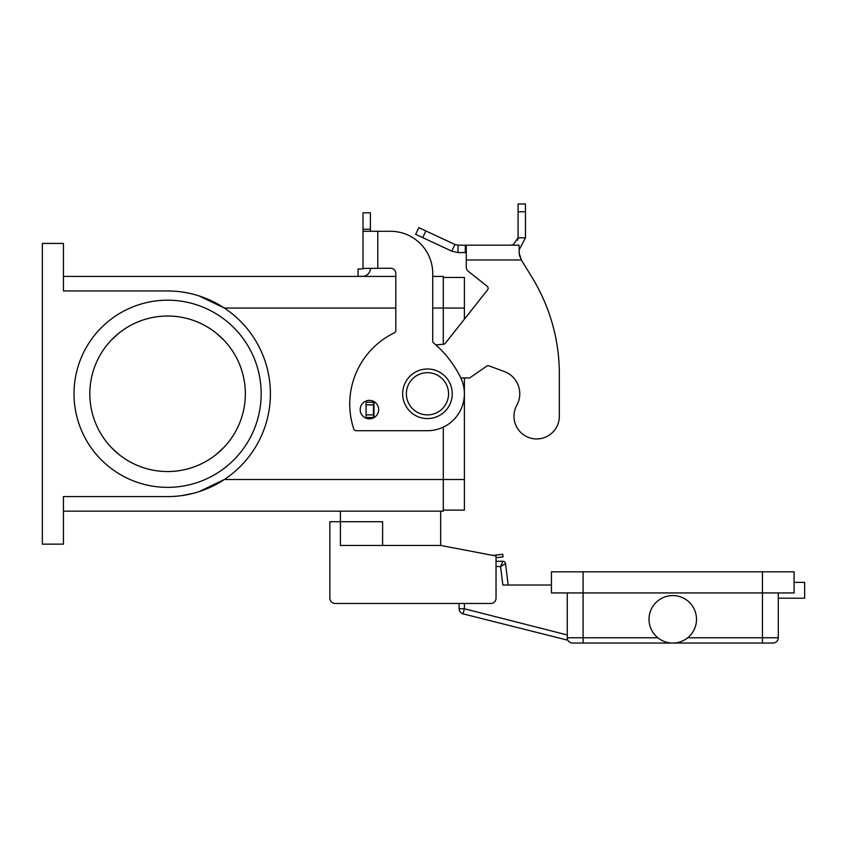 <?xml version="1.0" encoding="UTF-8"?>
<svg xmlns="http://www.w3.org/2000/svg" width="847" height="847" viewBox="0 0 847 847"><rect width="100%" height="100%" fill="white"/><g stroke="black" fill="none" stroke-linecap="round" stroke-linejoin="round"><path stroke-width="1.27" d="M502.917 561.275L500.577 566.548L505.532 563.594A2.636 2.636 0 0 0 502.917 561.275A2.636 2.636 0 0 1 505.532 563.594A2.636 2.636 0 0 0 502.917 561.275L496.035 561.275L496.035 557.686L503.044 556.913L502.747 554.298L492.806 555.388M567.257 592.932L567.257 637.77A5.273 5.273 0 0 0 572.53 643.042L772.993 643.042L762.448 643.042L762.448 637.77L687.69 637.77M681.189 641.497L680.522 641.74M696.499 619.305A23.737 23.737 0 0 1 672.762 643.042A23.737 23.737 0 0 1 649.024 619.305A23.737 23.737 0 0 1 672.762 595.568A23.737 23.737 0 0 1 696.499 619.305M794.094 582.376L804.65 582.376L804.65 598.204L778.277 598.204M583.085 571.831L583.085 592.932L551.429 592.932L551.429 571.831L794.094 571.831L794.094 592.932L762.448 592.932L762.448 637.77L778.277 637.77A5.273 5.273 0 0 1 772.993 643.042A5.273 5.273 0 0 0 778.277 637.77L778.277 592.932M657.844 637.77L583.085 637.77L583.085 592.932L762.448 592.932L762.448 571.831M567.861 640.226L463.087 613.863A5.273 5.273 0 0 1 459.106 608.76A5.273 5.273 0 0 0 463.087 613.863L464.389 608.76L464.389 603.477M496.035 566.548L500.577 566.548L502.853 585.012L551.429 585.012M508.168 585.012L505.532 563.594M440.641 511.165L440.641 545.447L496.035 556.003L496.035 598.204A5.273 5.273 0 0 1 490.762 603.477L335.137 603.477L459.106 603.477L459.106 608.76L464.389 608.76L567.257 634.964M452.256 393.781A24.796 24.796 0 0 0 427.46 368.985A24.796 24.796 0 0 0 402.664 393.781A24.796 24.796 0 0 0 427.46 418.577A24.796 24.796 0 0 0 452.256 393.781M382.611 545.447L382.611 521.71L340.409 521.71L340.409 511.165M111.455 339.965L118.94 333.115A77.755 77.755 0 0 1 216.229 333.115L223.714 339.965M245.344 393.781A77.755 77.755 0 0 0 167.59 316.026A77.755 77.755 0 0 0 89.824 393.781A77.755 77.755 0 0 0 167.59 471.546A77.755 77.755 0 0 0 245.344 393.781M74.007 393.781A93.583 93.583 0 0 1 167.59 300.198A93.583 93.583 0 0 1 261.172 393.781A93.583 93.583 0 0 1 167.59 487.364A93.583 93.583 0 0 1 74.007 393.781M369.43 418.842A9.232 9.232 0 0 0 378.662 409.609A9.232 9.232 0 0 0 369.43 400.377A9.232 9.232 0 0 0 360.197 409.609A9.232 9.232 0 0 0 369.43 418.842M363.014 268.224L363.014 231.295L390.531 231.295A42.202 42.202 0 0 1 432.732 273.507L432.732 341.023A2.636 2.636 0 0 0 433.675 343.046A105.504 105.504 0 0 1 460.652 377.603A36.929 36.929 0 0 1 427.46 430.71L356.238 430.71A2.636 2.636 0 0 1 353.739 428.9A79.131 79.131 0 0 1 394.321 332.85A2.636 2.636 0 0 0 395.803 330.478L395.803 273.507A5.273 5.273 0 0 0 390.531 268.224L363.014 268.425M363.014 231.295L363.014 212.83L370.393 212.83L370.393 231.295M370.393 268.224L370.393 268.425A7.909 7.909 0 0 1 362.484 276.334L358.059 276.334L358.059 268.954L362.484 268.954M360.695 276.334L362.484 276.334A7.909 7.909 0 0 0 368.805 273.189M377.783 268.224L377.783 231.295L390.531 231.295A42.202 42.202 0 0 1 432.732 273.507M433.675 343.046A105.504 105.504 0 0 1 460.652 377.603A36.929 36.929 0 0 1 427.46 430.71M356.238 430.71A2.636 2.636 0 0 1 353.739 428.9A79.131 79.131 0 0 1 394.321 332.85M63.451 276.408L395.803 276.408M432.732 276.408L443.288 276.408L443.288 344.274M168.352 496.596L63.451 496.596L63.451 544.134L42.35 544.134L42.35 243.428L63.451 243.428L63.451 290.966L168.352 290.966M63.451 511.165L443.288 511.165L443.288 427.142M188.383 293.094L182.052 291.982M182.052 495.58L194.302 493.07M443.288 277.456L464.389 277.456L464.389 319.203M464.389 377.953L464.389 510.106L443.288 510.106M464.389 479.508L224.36 479.508L198.886 491.726M167.59 496.596A102.815 102.815 0 0 0 270.405 393.781A102.815 102.815 0 0 0 167.59 290.966M198.886 295.847L224.36 308.054L395.803 308.054M223.714 447.597L216.229 454.447A77.755 77.755 0 0 1 118.951 454.447L111.465 447.597M335.137 603.477A5.273 5.273 0 0 1 329.864 598.204L329.864 521.71L340.409 521.71L340.409 545.447L440.641 545.447M329.864 598.204L329.864 566.548M559.338 416.258A22.689 22.689 0 0 1 556.511 427.237A22.689 22.689 0 0 0 559.338 416.258L559.338 374.056L559.338 416.258M458.058 245.185L458.058 252.575L451.811 251.188L415.665 234.333L418.789 227.642L454.934 244.497L458.058 245.185L519.042 245.185L519.317 254.64M516.808 405.279A23.737 23.737 0 0 0 504.261 371.515A23.737 23.737 0 0 1 516.808 405.279A22.689 22.689 0 0 0 525.68 436.11A22.689 22.689 0 0 0 556.511 427.237A22.689 22.689 0 0 1 525.68 436.11A22.689 22.689 0 0 1 516.808 405.279M466.284 245.185L466.284 259.965L521.339 259.965L532.138 277.583L521.339 259.965L519.042 252.575M487.12 286.201L468.296 271.305L487.12 286.201A2.636 2.636 0 0 1 487.554 289.907A2.636 2.636 0 0 0 487.12 286.201M513.271 244.719L518.078 237.806L517.686 240.167M513.187 244.751L510.688 245.185L513.346 245.185M519.327 254.682L520.206 257.403M525.458 237.806L518.078 237.806L518.078 203.958L525.458 203.958L525.458 237.806L519.042 249.992M451.811 251.188L454.934 244.497M466.284 252.575L458.058 252.575M466.284 259.965L466.284 267.176A5.273 5.273 0 0 0 468.296 271.305A5.273 5.273 0 0 1 466.284 267.176M487.554 289.907L445.353 343.268A2.636 2.636 0 0 1 443.51 344.253L435.845 344.93M374.702 402.029L373.453 402.219L373.453 417.518L374.183 417.518M460.821 377.953L469.662 377.953L486.623 366.2A2.636 2.636 0 0 1 489.037 365.893L504.261 371.515M559.338 374.056A184.635 184.635 0 0 0 532.138 277.583A184.635 184.635 0 0 1 559.338 374.056M373.453 402.219L366.063 402.219L366.063 417.518L373.453 417.518M568.803 641.497A5.273 5.273 0 0 0 572.53 643.042M567.257 637.77L583.085 637.77L583.085 643.042M406.359 393.781A21.101 21.101 0 0 0 427.46 414.882A21.101 21.101 0 0 0 448.561 393.781A21.101 21.101 0 0 0 427.46 372.68A21.101 21.101 0 0 0 406.359 393.781M363.014 229.251L370.393 229.251M464.389 308.054L432.732 308.054M465.31 245.185L465.31 252.575M518.078 211.771L525.458 211.771M373.972 402.219L373.972 417.518M373.453 404.855L366.063 404.855M373.453 414.882L366.063 414.882M425.882 230.945L422.759 237.636"/></g></svg>

